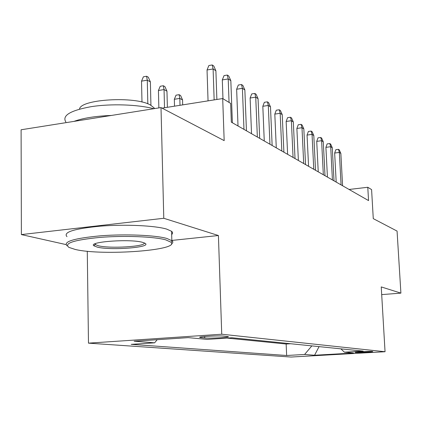 <?xml version="1.0" encoding="UTF-8"?>
<svg xmlns="http://www.w3.org/2000/svg" width="422" height="422" viewBox="0 0 422 422"><rect width="100%" height="100%" fill="white"/><g stroke="black" fill="none" stroke-linecap="round" stroke-linejoin="round"><path stroke-width="0.63" d="M372.436 351.468C369.994 351.146 353.599 352.006 355.155 352.375L355.498 352.433C358.072 352.745 374.172 351.901 372.742 351.526L372.436 351.468M88.478 343.149L291.053 357.044L385.049 351.726L221.74 334.224L88.478 343.149L87.28 251.232M171.828 240.434L218.417 235.523L163.783 218.279L21.385 234.585L65.901 244.56M21.385 234.585L21.1 129.776L161.004 107.578L224.172 140.626L222.695 98.548L162.08 108.143M381.694 294.609L400.9 293.121L397.065 231.082L373.275 218.638L371.587 189.599L367.784 187.273L349.089 189.467M163.783 218.279L161.004 107.578M222.695 98.548L230.649 103.411L231.33 122.158L368.548 200.592L367.784 187.273M200.962 337.605L204.733 337.964C210.082 338.571 231.082 337.384 228.186 336.629L223.66 336.102C218.443 335.458 196.742 336.687 199.938 337.442L200.962 337.605L200.941 336.93M340.87 348.846L344.415 352.191L363.157 351.115L232.058 337.764L207.139 339.393L188.238 337.632L134.133 341.229L154.642 342.822L131.179 344.352L286.649 355.498L304.594 354.469L311.837 345.887M344.415 352.191L353.488 353.035L314.569 355.245L304.594 354.469M227.02 338.091L286.148 344.009L290.642 343.73M218.417 235.523L221.74 334.224M400.9 293.121L381.24 286.918L385.049 351.726M157.184 339.694L154.642 342.822M286.148 344.009L286.649 355.498M314.569 355.245L319.064 346.626M214.149 99.898L213.105 68.95L207.038 69.983L208.858 65.537L212.224 64.956L213.105 68.95L215.895 70.796L216.876 99.465M207.038 69.983L208.051 100.863M212.224 64.956L213.775 65.996L215.895 70.796M141.523 81.151L143.396 76.799L146.587 76.25L148.312 77.226L150.38 81.905L147.283 80.169L141.523 81.151L141.987 102.066M146.587 76.25L147.283 80.169L147.827 103.854M150.38 81.905L150.928 105.289M165.809 239.875C154.399 236.636 124.606 235.423 100.088 237.391C74.04 239.939 63.648 243.272 68.907 247.382L75.274 249.46C102.367 256.017 180.642 250.32 171.01 242.223L165.809 239.875M67.077 245.847C62.936 241.621 74.161 238.266 100.747 235.792C125.709 233.883 155.449 235.181 166.933 238.472L172.245 240.899C173.215 241.911 172.951 242.93 171.453 243.953M142.552 242.339L144.946 243.225C152.954 247.318 111.044 250.679 97.292 247.128L93.9 245.804C87.612 241.774 130.271 238.683 142.552 242.339M93.9 245.804L95.15 244.502L98.368 245.768C109.91 248.78 145.305 246.648 144.414 242.956M65.858 122.011C61.839 115.612 70.231 110.506 91.041 106.692C110.965 103.564 137.772 104.487 153.824 108.718M73.998 121.383C83.139 118.044 95.594 116.071 111.355 115.454M79.515 109.108C80.296 99.175 135.225 95.926 150.359 104.983L154.051 107.821L154.51 108.612M66.987 236.663C62.852 232.195 74.056 228.682 100.6 226.129C125.524 224.177 155.222 225.606 166.695 229.109L171.59 231.303C172.878 232.369 172.904 233.445 171.675 234.532M229.062 102.44L228.212 78.94L222.304 79.922L224.045 75.596L227.326 75.053L228.212 78.94L230.834 80.676L232.369 122.755M222.304 79.922L222.969 98.711M227.326 75.053L228.782 76.023L230.834 80.676M243.974 129.385L242.397 88.319L236.642 89.248L238.309 85.044L241.5 84.527L242.397 88.319L244.86 89.949L246.443 130.794M236.642 89.248L238.013 125.978M241.5 84.527L242.872 85.444L244.86 89.949M257.351 137.029L255.737 97.144L250.119 98.025L251.718 93.932L254.835 93.441L255.737 97.144L258.053 98.674L259.672 138.358M250.119 98.025L251.528 133.705M254.835 93.441L256.122 94.301L258.053 98.674M269.948 144.229L268.302 105.453L262.822 106.291L264.357 102.309L267.4 101.839L268.302 105.453L270.491 106.898L272.137 145.484M262.822 106.291L264.262 140.985M267.4 101.839L268.614 102.651L270.491 106.898M158.429 90.498L160.223 86.267L163.335 85.745L164.955 86.663L166.959 91.199L164.052 89.57L158.429 90.498L158.862 107.921M163.335 85.745L164.052 89.57L164.517 107.758M166.959 91.199L167.381 107.304M174.328 99.286L176.043 95.172L179.086 94.676L180.611 95.541L182.552 99.935L179.814 98.4L174.328 99.286L174.518 106.175M179.086 94.676L179.814 98.4L180.009 105.305M182.552 99.935L182.694 104.878M190.944 103.575L193.92 103.084M281.833 151.023L280.166 113.296L274.812 114.093L276.289 110.211L279.258 109.762L280.166 113.296L282.228 114.663L283.901 152.205M274.812 114.093L276.278 147.848M279.258 109.762L280.408 110.532L282.228 114.663M293.063 157.443L291.375 120.708L286.148 121.473L287.572 117.685L290.468 117.258L291.375 120.708L293.327 122L295.02 158.561M286.148 121.473L287.63 154.341M290.468 117.258L291.56 117.986L293.327 122M303.692 163.52L301.988 127.729L296.882 128.457L298.254 124.764L301.086 124.358L301.988 127.729L303.84 128.953L305.549 164.58M296.882 128.457L298.38 160.481M301.086 124.358L302.115 125.044L303.84 128.953M313.768 169.28L312.053 134.386L307.058 135.082L308.382 131.474L311.151 131.084L312.053 134.386L313.81 135.546L315.529 170.288M307.058 135.082L308.572 166.31M311.151 131.084L312.132 131.738L313.81 135.546M323.331 174.745L321.611 140.705L316.722 141.37L318.003 137.846L320.715 137.472L321.611 140.705L323.278 141.808L325.003 175.7M316.722 141.37L318.241 171.838M320.715 137.472L321.643 138.094L323.278 141.808M332.425 179.941L330.695 146.708L325.911 147.352L327.15 143.907L329.804 143.549L330.695 146.708L332.283 147.763L334.013 180.853M325.911 147.352L327.435 177.092M329.804 143.549L330.684 144.139L332.283 147.763M341.076 184.889L339.341 152.432L334.657 153.044L335.854 149.678L338.455 149.335L339.341 152.432L340.855 153.429L342.585 185.754M334.657 153.044L336.186 182.093M338.455 149.335L339.299 149.894L340.855 153.429M204.686 336.498L204.733 337.964M199.933 337.167L199.938 337.442M171.59 231.303L171.833 240.545M95.361 244.665L95.346 243.679M154.072 108.681L154.051 107.821M171.01 242.223L172.245 240.899"/></g></svg>
